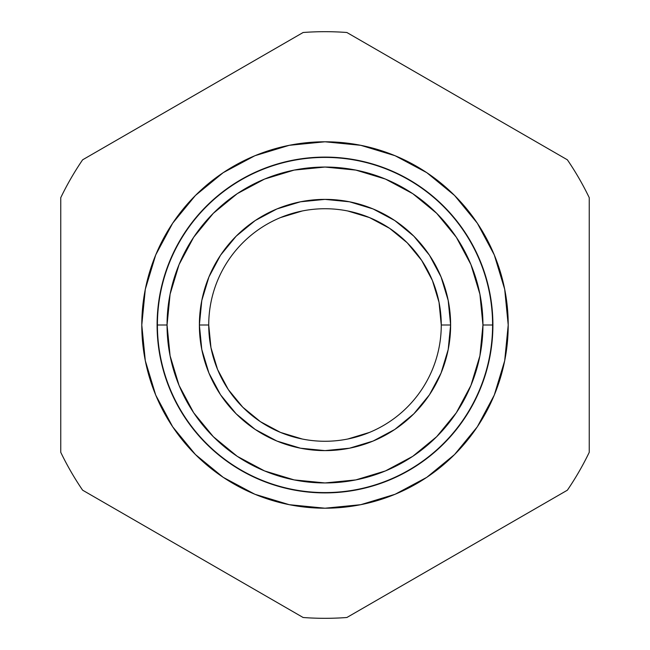 <?xml version="1.0" encoding="UTF-8"?>
<svg xmlns="http://www.w3.org/2000/svg" width="650" height="650" viewBox="0 0 650 650"><rect width="100%" height="100%" fill="white"/><g stroke="black" fill="none" stroke-linecap="round" stroke-linejoin="round"><path stroke-width="0.97" d="M441.269 325L441.269 325A116.269 116.269 0 0 0 325 208.731A116.269 116.269 0 0 0 208.731 325L199.379 325A125.621 125.621 0 0 1 325 199.379A125.621 125.621 0 0 1 450.621 325L441.269 325L439.034 302.315L441.269 325A116.269 116.269 0 0 1 325 441.269A116.269 116.269 0 0 1 208.731 325A116.269 116.269 0 0 1 325 208.731A116.269 116.269 0 0 1 441.269 325L450.621 325A125.621 125.621 0 0 1 325 450.621A125.621 125.621 0 0 1 199.379 325L208.731 325L210.966 347.685L208.731 325A116.269 116.269 0 0 0 325 441.269A116.269 116.269 0 0 0 441.269 325M347.734 439.026L369.493 432.421M302.315 439.034L280.507 432.421L260.406 421.671L242.783 407.217L228.329 389.594L217.579 369.493L210.966 347.685L217.579 369.493L228.329 389.594M302.266 210.974L280.507 217.579M347.685 210.966L369.493 217.579L389.594 228.329L407.217 242.783L421.671 260.406L432.421 280.507L439.034 302.315L432.421 280.507L421.671 260.406M141.789 325A183.211 183.211 0 0 1 325 141.789A183.211 183.211 0 0 1 508.211 325L504.692 360.742L494.268 395.111L477.336 426.79L454.553 454.553L426.79 477.336L395.111 494.268L360.742 504.692L325 508.211L289.258 504.692L254.889 494.268L223.21 477.336L195.447 454.553L172.664 426.79L155.732 395.111L145.308 360.742L141.789 325L145.308 289.258L155.732 254.889L172.664 223.21L195.447 195.447L223.21 172.664L254.889 155.732L289.258 145.308L325 141.789L360.742 145.308L395.111 155.732L426.79 172.664L454.553 195.447L477.336 223.21L494.268 254.889L504.692 289.258L508.211 325A183.211 183.211 0 0 1 325 508.211A183.211 183.211 0 0 1 141.789 325M482.95 325A157.95 157.95 0 0 1 325 482.95A157.95 157.95 0 0 1 167.05 325L157.414 325A167.586 167.586 0 0 0 325 492.586A167.586 167.586 0 0 0 492.586 325L482.95 325L479.911 294.182L470.925 264.558L456.332 237.25L436.686 213.314L412.75 193.668L385.442 179.075L355.818 170.089L325 167.05L294.182 170.089L264.558 179.075L237.25 193.668L213.314 213.314L193.668 237.25L179.075 264.558L170.089 294.182L167.05 325L170.089 355.818L179.075 385.442L193.668 412.75L213.314 436.686L237.25 456.332L264.558 470.925L294.182 479.911L325 482.95L355.818 479.911L385.442 470.925L412.75 456.332L436.686 436.686L456.332 412.75L470.925 385.442L479.911 355.818L482.95 325L492.586 325A167.594 167.594 0 0 1 325 492.594A167.594 167.594 0 0 1 157.406 325L157.097 325A167.903 167.903 0 0 0 325 492.903A167.903 167.903 0 0 0 492.903 325L492.586 325A167.586 167.586 0 0 1 325 492.586A167.586 167.586 0 0 1 157.414 325A167.594 167.594 0 0 0 325 492.594A167.594 167.594 0 0 0 492.594 325A167.594 167.594 0 0 0 325 157.406A167.594 167.594 0 0 0 157.406 325L157.406 325A167.586 167.586 0 0 1 325 157.414A167.586 167.586 0 0 1 492.586 325L492.903 325A167.903 167.903 0 0 1 325 492.903A167.903 167.903 0 0 1 157.097 325A167.903 167.903 0 0 1 325 157.097A167.903 167.903 0 0 1 492.903 325A167.903 167.903 0 0 0 325 157.097A167.903 167.903 0 0 0 157.097 325L157.414 325A167.594 167.594 0 0 1 325 157.406A167.594 167.594 0 0 1 492.594 325A167.586 167.586 0 0 0 325 157.414A167.586 167.586 0 0 0 157.414 325L167.05 325A157.95 157.95 0 0 1 325 167.05A157.95 157.95 0 0 1 482.95 325M82.623 490.189L303.127 617.5A293.321 293.321 0 0 0 346.873 617.5L567.377 490.189A293.321 293.321 0 0 0 589.249 452.311L589.249 197.689A293.321 293.321 0 0 0 567.377 159.811L346.873 32.5A293.321 293.321 0 0 0 303.127 32.5L82.623 159.811A293.321 293.321 0 0 0 60.751 197.689L60.751 452.311A293.321 293.321 0 0 0 82.623 490.189A293.321 293.321 0 0 1 60.751 452.311L60.751 197.689A293.321 293.321 0 0 1 82.623 159.811L303.127 32.5A293.321 293.321 0 0 1 346.873 32.5L567.377 159.811A293.321 293.321 0 0 1 589.249 197.689L589.249 452.311A293.321 293.321 0 0 1 567.377 490.189L346.873 617.5A293.321 293.321 0 0 1 303.127 617.5L82.623 490.189M260.406 421.671L280.507 432.421M389.594 228.329L369.493 217.579M450.621 325L448.207 349.505L441.058 373.076L429.455 394.794L413.831 413.831L394.794 429.455L373.076 441.058L349.505 448.207L325 450.621L300.495 448.207L276.924 441.058L255.206 429.455L236.169 413.831L220.545 394.794L208.943 373.076L201.793 349.505L199.379 325L201.793 300.495L208.943 276.924L220.545 255.206L236.169 236.169L255.206 220.545L276.924 208.943L300.495 201.793L325 199.379L349.505 201.793L373.076 208.943L394.794 220.545L413.831 236.169L429.455 255.206L441.058 276.924L448.207 300.495L450.621 325"/></g></svg>
